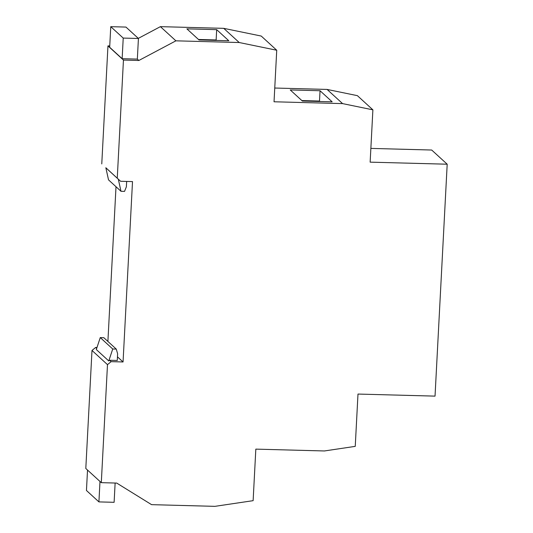 <?xml version="1.0" encoding="UTF-8"?>
<svg xmlns="http://www.w3.org/2000/svg" width="533" height="533" viewBox="0 0 533 533"><rect width="100%" height="100%" fill="white"/><g stroke="black" fill="none" stroke-linecap="round" stroke-linejoin="round"><path stroke-width="0.8" d="M370.861 148.401L431.697 150.033L447.194 164.211L435.035 396.126L357.989 394.06L355.245 446.368L324.377 450.965L255.827 449.126L253.128 500.667L214.906 506.35L151.585 504.658L116.714 483.078L101.303 482.665L107.486 364.639L111.137 361.647L123.056 361.967L132.51 181.593L120.591 181.273L105.847 167.782M108.772 360.954L96.313 349.548L100.264 337.582L103.808 337.682L116.267 349.088L112.729 348.995L108.772 360.954L109.625 360.261L111.137 361.647M116.267 349.088L117.62 353.759L117.273 360.468L109.625 360.261M112.729 348.995L100.264 337.582M126.654 181.433L126.374 186.803L124.535 191.387L120.991 191.294L108.532 179.881L105.84 167.742L120.591 181.273M110.757 26.67L123.223 38.076L138.427 38.483L125.961 27.076L110.757 26.67L109.678 47.284L122.144 58.69L137.341 59.096L138.86 60.482L123.449 60.069L107.959 45.891L109.751 45.938M447.194 164.211L370.142 162.152L372.887 109.838L342.579 103.609L274.035 101.776L276.734 50.242L239.217 42.527L175.897 40.828L138.86 60.482M123.449 60.069L117.26 178.102M276.734 50.242L261.243 36.057L223.72 28.342L160.4 26.65L138.307 38.376M372.887 109.838L357.39 95.66L327.089 89.431L274.755 88.032M96.986 347.503L95.647 347.469L91.996 350.454L85.806 468.487L101.303 482.665M116.007 186.73L107.899 341.426M107.959 45.891L101.77 163.917M186.883 28.855L199.002 39.948L228.797 40.748L216.678 29.655L186.883 28.855M160.4 26.65L175.897 40.828M223.72 28.342L239.217 42.527M91.996 350.454L107.486 364.639M327.089 89.431L342.579 103.609M302.371 101.037L332.159 101.83L320.047 90.743L290.252 89.944L302.371 101.037M117.46 356.844L123.056 361.967M95.647 347.469L96.686 348.422M138.427 38.483L137.341 59.096M123.223 38.076L122.144 58.69M87.525 470.053L86.453 490.493L98.918 501.899L99.984 481.459M98.918 501.899L114.115 502.306L115.128 483.038M120.991 191.294L118.299 179.148M216.638 40.421L216.138 39.962L198.503 39.489M216.138 39.962L216.678 29.655M320.007 101.503L319.5 101.05L301.871 100.577M319.5 101.05L320.047 90.743"/></g></svg>
